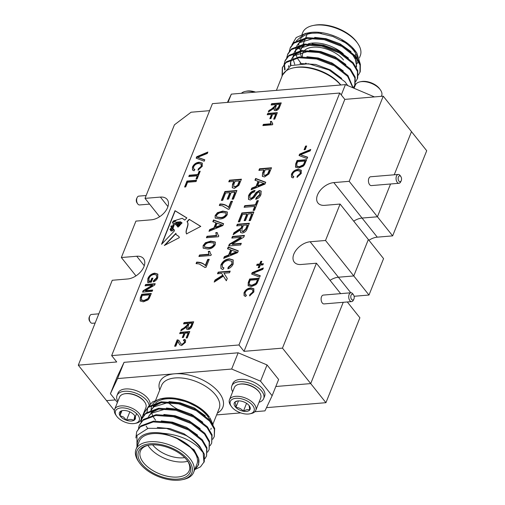 <?xml version="1.0" encoding="UTF-8"?>
<svg xmlns="http://www.w3.org/2000/svg" width="505" height="505" viewBox="0 0 505 505"><rect width="100%" height="100%" fill="white"/><g stroke="black" fill="none" stroke-linecap="round" stroke-linejoin="round"><path stroke-width="0.76" d="M381.382 96.329L381.666 95.628A14.184 7.569 -158.2 0 0 381.812 92.813A14.184 7.569 -158.2 0 0 380.486 90.01A14.184 7.569 -158.2 0 0 360.052 81.842A14.184 7.569 -158.2 0 0 355.331 85.093L354.068 88.236M380.486 90.01L379.728 88.93A12.764 6.811 -158.2 0 0 361.346 81.576L360.052 81.842M241.428 93.286A14.184 7.569 21.8 0 1 245.234 91.43A14.184 7.569 21.8 0 1 254.451 92.2M245.234 91.43L246.528 91.165A12.764 6.811 21.8 0 1 255.568 92.106M331.425 62.702A7.386 3.939 21.8 0 1 331.539 63.428A7.386 3.939 21.8 0 0 331.425 62.702M383.245 96.171L411.493 131.635L394.235 174.787L411.493 131.635L426.706 150.73L392.65 235.873L377.437 216.784L390.554 183.99L377.437 216.784L349.189 181.32L383.245 96.171L344.808 99.384L244.035 351.341L282.465 348.128L310.72 383.592L275.818 386.508L310.72 383.592L343.23 302.312L310.72 383.592L325.933 402.687L266.501 407.649M115.348 399.909L106.542 400.642L115.348 399.909M114.37 410.47L78.294 365.178L116.724 361.971L111.655 355.608L212.428 103.651L339.739 93.021L238.966 344.972L111.655 355.608M142.17 418.033L141.716 418.071M392.65 235.873L377.279 237.161L362.066 218.065L377.437 216.784L362.066 218.065A14.481 8.932 -38.5 0 0 353.721 221.165A14.481 8.932 -38.5 0 1 362.066 218.065L333.811 182.602A14.481 8.932 -38.5 0 0 319.962 190.745A14.481 8.932 -38.5 0 0 317.942 202.991A14.481 8.932 -38.5 0 0 324.721 205.339L340.092 204.058L368.347 239.515L353.778 275.945L338.401 277.226A14.481 8.932 -38.5 0 0 330.062 280.325A14.481 8.932 -38.5 0 1 338.401 277.226L310.152 241.762A14.481 8.932 -38.5 0 0 296.296 249.912A14.481 8.932 -38.5 0 0 294.282 262.152A14.481 8.932 -38.5 0 0 301.056 264.5L316.433 263.219L340.66 293.632M377.279 237.161A14.481 8.932 -38.5 0 0 368.934 240.26M340.092 204.058L325.523 240.481L368.991 295.04L383.56 258.611L368.347 239.515L353.778 275.945L338.401 277.226L350.798 292.786M368.991 295.04L354.106 296.277M325.933 402.687L359.895 317.771L347.307 301.971M340.831 84.985A32.503 17.347 -158.2 0 0 340.736 84.878A32.503 17.347 -158.2 0 0 298.379 67.077A32.503 17.347 -158.2 0 0 294.97 67.556L293.626 67.828A33.98 18.136 -158.2 0 0 282.301 75.624L276.405 90.37M340.698 84.998A33.98 18.136 -158.2 0 0 297.192 67.329A33.98 18.136 -158.2 0 0 293.626 67.828M313.018 25.521L314.363 25.25A29.549 15.769 21.8 0 1 355.968 40.993A29.549 15.769 21.8 0 1 356.921 42.275L357.71 43.398A31.026 16.558 -158.2 0 0 356.707 42.054A31.026 16.558 -158.2 0 0 313.018 25.521A31.026 16.558 -158.2 0 0 302.678 32.642L301.971 34.403M355.911 53.89A26.298 14.033 21.8 0 1 355.899 53.928L355.204 55.664M306.005 63.188A26.298 14.033 -158.2 0 0 306.371 63.548M305.847 63.516A23.344 12.455 21.8 0 1 305.575 63.182M282.592 74.967L290.741 65.587L308.492 63.756L329.077 69.999L344.915 81.715L347.749 85.579M296.385 40.842L303.644 34.517A32.503 17.347 21.8 0 1 307.324 33.128M360.166 63.668L356.89 53.17L355.791 51.706L346.114 43.114L332.902 36.493L318.529 33.046L305.538 33.437L296.214 37.54L291.953 44.686M305.538 33.437L308.89 32.756A32.503 17.347 21.8 0 1 354.655 50.077A32.503 17.347 21.8 0 1 355.709 51.478L356.89 53.17M300.551 50.651A31.026 16.558 21.8 0 1 299.13 46.984M298.821 45.16A31.026 16.558 21.8 0 1 298.821 43.297M299.433 40.76A31.026 16.558 21.8 0 1 299.812 39.933M300.336 39.055A31.026 16.558 21.8 0 1 321.477 33.456M341.765 40.495A31.026 16.558 21.8 0 1 353.456 50.172A31.026 16.558 21.8 0 1 357.559 58.662M353.203 87.87L347.951 75.554L334.657 65.057L316.824 58.195L299.168 56.939L286.367 61.774L282.333 67.588L282.036 76.287M282.503 67.19L282.358 75.485M352.888 87.737L347.629 76.356L334.335 65.865L316.502 58.997L298.846 57.747L286.045 62.582L282.333 67.588M358.348 75.106L360.261 71.659L360.355 64.261L355.684 56.219L342.39 45.728L324.557 38.86L306.901 37.604L294.099 42.439L290.388 47.451L289.302 51.226M359.939 72.468L360.033 65.063L355.362 57.021L342.068 46.529L324.235 39.668L306.579 38.412L293.777 43.247L290.066 48.259M355.772 81.551L357.685 78.105L357.78 70.706L353.109 62.664L339.815 52.166L321.982 45.305L304.326 44.049L291.524 48.884L287.812 53.896L286.726 57.671M287.661 54.3L286.998 57.311M357.363 78.913L357.458 71.508L352.787 63.466L339.493 52.974L321.66 46.107L304.004 44.857L291.202 49.692L287.49 54.698M353.273 87.902L355.11 84.55L355.204 77.151L350.527 69.109L337.233 58.612L319.4 51.75L301.75 50.494L288.948 55.329L285.237 60.341L284.151 64.116M285.079 60.745L284.422 63.756M284.391 64.211L285.085 69.551M354.788 85.351L354.882 77.953L350.205 69.911L336.911 59.42L319.078 52.552L301.428 51.302L288.626 56.137L284.915 61.143M284.1 64.564L284.675 70.056M357.174 63.441A31.026 16.558 21.8 0 1 357.041 63.8L358.184 60.947M359.409 57.879L360.286 55.683A31.026 16.558 -158.2 0 0 357.71 43.398M343.299 53.789A26.298 14.033 -158.2 0 0 308.41 43.777M304.351 45.57A26.298 14.033 -158.2 0 0 301.037 49.477A26.298 14.033 -158.2 0 0 300.677 50.633M300.488 52.375A26.298 14.033 -158.2 0 0 301.447 56.737M302.451 56.686A23.344 12.455 21.8 0 1 303.518 51.636M304.717 50.254A23.344 12.455 21.8 0 1 323.667 48.215A23.344 12.455 21.8 0 1 343.501 59.975M356.29 67.228L356.328 60.972L352.313 54.161L350.697 52.419M314.325 38.21L299.497 42.685L296.877 45.822M296.454 46.668L295.595 50.008M295.564 50.462L295.577 51.813M295.64 52.495L295.867 53.865M295.993 54.382L297.009 57.261M297.811 58.851L301.062 63.453M311.743 44.655L296.921 49.13L294.295 52.267M293.872 53.113L293.02 56.446M292.988 56.907L293.001 58.258M293.058 58.94L294.712 64.293M309.167 51.1L294.346 55.575L291.72 58.713M290.735 62.544L291.303 59.552L290.444 62.891M290.413 63.352L290.52 65.682M288.898 65.543L288.412 66.78M356.599 66.458L355.034 56.642M351.019 51.617L339.878 43.733L325.946 38.658L314.647 37.402M307.128 38.348L299.818 41.877L296.776 45.86M348.444 58.062L337.296 50.178L323.364 45.103L312.065 43.847M304.547 44.793L297.243 48.322L294.194 52.305M345.862 64.507L334.72 56.623L320.789 51.548L309.489 50.292M301.971 51.239L294.668 54.767L291.619 58.75M290.722 63.005L290.943 65.499M343.286 70.953L332.145 63.068L318.213 57.993L306.914 56.737M288.74 65.947L288.507 66.723M341.696 78.42L330.371 69.936L315.631 64.438L299.919 63.516M227.427 102.395L231.328 94.132L228.039 102.345M341.285 94.959L345.426 84.606L374.439 96.91M231.328 94.132L345.426 84.606M188.378 459.992A29.549 15.769 -158.2 0 0 150.724 443.756A29.549 15.769 -158.2 0 0 139.38 462.725A29.549 15.769 -158.2 0 0 140.339 464.007A29.549 15.769 -158.2 0 0 181.945 479.75A29.549 15.769 -158.2 0 0 188.378 459.992M139.38 462.725L138.597 461.602A31.026 16.558 21.8 0 1 136.022 449.317A31.026 16.558 21.8 0 1 159.952 442.311A31.026 16.558 21.8 0 1 190.044 458.736A31.026 16.558 21.8 0 1 193.63 472.358A31.026 16.558 21.8 0 1 183.29 479.479L181.945 479.75M186.938 460.112A27.775 14.822 21.8 0 1 187.841 461.317A27.775 14.822 21.8 0 1 177.179 479.15A27.775 14.822 21.8 0 1 141.779 463.887A27.775 14.822 21.8 0 1 147.826 445.315A27.775 14.822 21.8 0 1 186.938 460.112M148.52 445.183A26.298 14.033 -158.2 0 0 140.409 451.072A26.298 14.033 -158.2 0 0 143.445 462.624A26.298 14.033 -158.2 0 0 168.954 476.55A26.298 14.033 -158.2 0 0 189.242 470.603A26.298 14.033 -158.2 0 0 187.424 460.749M187.753 461.261A26.298 14.033 21.8 0 1 149.48 447.544A26.298 14.033 21.8 0 1 147.927 445.334M152.636 444.81A23.344 12.455 -158.2 0 0 152.807 445.025A23.344 12.455 -158.2 0 0 184.704 457.631M155.565 420.122A32.503 17.347 21.8 0 1 153.129 416.486M152.529 415.28A32.503 17.347 21.8 0 1 151.664 412.989M151.538 412.541A32.503 17.347 21.8 0 1 151.203 410.698M151.147 409.972A32.503 17.347 21.8 0 1 152.27 404.871M152.838 403.956A32.503 17.347 21.8 0 1 161.556 398.641M160.356 398.855L162.648 398.394A32.503 17.347 21.8 0 1 208.413 415.71A32.503 17.347 21.8 0 1 209.468 417.117L199.595 408.191L186.818 401.803L172.931 398.483L160.356 398.855L152.643 401.86L148.079 406.935M147.725 407.769L147.012 412.2M213.085 424.755L210.023 417.919M210.2 420.621A31.026 16.558 -158.2 0 0 207.214 415.811A31.026 16.558 -158.2 0 0 180.796 400.168A31.026 16.558 -158.2 0 0 155.622 402.933M154.656 403.943A31.026 16.558 -158.2 0 0 153.185 406.399M136.969 447.55L136.975 435.417L148.116 428.316L166.524 428.417L186.105 435.518A36.934 19.708 21.8 0 1 199.488 446.729A36.934 19.708 21.8 0 1 203.143 452.676L198.616 447.392C189.388 439.211 177.539 434.521 163.064 433.322A32.503 17.347 -158.2 0 0 137.347 445.997M194.955 469.038A32.503 17.347 -158.2 0 0 198.629 458.527L198.604 464.726L194.785 469.48M193.63 472.358L196.874 464.24A31.026 16.558 -158.2 0 0 193.295 450.611A31.026 16.558 -158.2 0 0 163.197 434.186A31.026 16.558 -158.2 0 0 139.266 441.2L136.022 449.317M147.624 428.436L146.185 426.138M143.641 415.413L144.405 412.446L148.116 407.434L160.918 402.599L178.568 403.855L196.407 410.716L209.695 421.214L214.373 429.25L214.278 436.655L212.687 439.293M144.405 412.446L148.438 406.626L161.24 401.791L178.89 403.047L196.729 409.915L210.017 420.406L214.694 428.448L214.278 436.655M186.105 435.518C191.938 438.788 196.477 442.342 199.709 446.186L204.38 454.229L204.285 461.627L200.485 466.854L194.734 469.599M135.895 437.98L136.672 431.775L140.384 426.769L153.185 421.934L170.835 423.184L188.674 430.052L201.962 440.543L206.64 448.585L206.545 455.99L204.954 458.628M136.672 431.775L140.706 425.961L153.507 421.126L171.157 422.382L188.996 429.244L202.284 439.741L206.962 447.784L206.545 455.99M138.484 428.303L139.247 425.33L142.959 420.324L155.761 415.489L173.417 416.739L191.25 423.607L204.544 434.098L209.215 442.14L209.12 449.545L207.53 452.183M139.247 425.33L143.281 419.516L156.083 414.681L173.739 415.937L191.572 422.799L204.866 433.296L209.537 441.338L209.12 449.545M141.065 421.858L141.823 418.891L145.535 413.879L158.336 409.044L175.993 410.3L193.825 417.162L207.119 427.653L211.791 435.695L211.696 443.1L210.105 445.738M141.823 418.891L145.863 413.071L158.658 408.236L176.314 409.492L194.147 416.36L207.441 426.851L212.113 434.893L211.696 443.1M203.143 452.676L203.963 462.428M254.88 411.714L264.98 410.868L272.132 395.724L260.542 381.174L231.656 369.041L117.558 378.567L110.412 393.711L117.4 402.485M142.233 416.764L142.675 416.947M110.412 393.711L116.907 377.475L124.053 362.331L117.558 378.567M231.656 369.041L238.152 352.799L124.053 362.331M238.152 352.799L267.038 364.932L260.542 381.174M272.132 395.724L278.627 379.482L267.038 364.932M163.064 433.322L175.544 437.557C183.403 440.979 189.476 445.315 193.762 450.574L198.629 458.527M210.793 429.439A31.026 16.558 -158.2 0 0 211.185 428.208M216.607 414.908L240.74 412.894M175.544 437.557L194.084 449.766L198.465 458.073M157.295 427.413L169.97 428.625L183.902 433.7L195.044 441.585M161.246 420.924L172.546 422.18L186.478 427.255L197.619 435.14M163.822 414.479L175.121 415.735L189.053 420.81L200.201 428.695M148.533 416.492L151.582 412.509L158.886 408.981M166.404 408.034L177.703 409.29L191.635 414.365L202.776 422.249M151.109 410.047L154.158 406.064L161.461 402.535M168.979 401.589L180.279 402.845L194.21 407.92L205.352 415.804M148.066 417.648L148.211 417.3M148.634 416.455L151.26 413.317L166.082 408.842M150.963 410.395L150.787 410.855M151.21 410.009L153.836 406.872L168.657 402.397M117.861 401.33A17.138 9.147 21.8 0 1 117.021 395.466L117.949 393.149A17.138 9.147 21.8 0 1 143.515 394.399A17.138 9.147 21.8 0 1 150.13 403.949M117.021 395.466A17.138 9.147 21.8 0 1 142.587 396.715A17.138 9.147 21.8 0 1 149.108 405.199M144.695 411.708A17.138 9.147 21.8 0 1 144.196 411.865M144.701 402.043L144.323 401.5A13.471 7.19 -158.2 0 0 124.912 393.736L124.268 393.868A14.184 7.569 21.8 0 1 140.699 398.155A14.184 7.569 21.8 0 1 144.701 402.043A14.184 7.569 21.8 0 1 145.882 407.655L140.977 419.908A14.184 7.569 21.8 0 1 136.255 423.158L134.961 423.424A12.764 6.811 21.8 0 1 120.177 419.56A12.764 6.811 21.8 0 1 116.573 416.07A12.764 6.811 21.8 0 1 119.521 408.141A12.764 6.811 21.8 0 1 134.551 411.941A12.764 6.811 21.8 0 1 134.961 423.424M116.573 416.07L115.822 414.99A14.184 7.569 21.8 0 1 114.641 409.372L119.54 397.126A14.184 7.569 21.8 0 1 121.869 394.695A14.184 7.569 21.8 0 1 124.268 393.868M114.641 409.372A14.184 7.569 21.8 0 1 135.801 410.407A14.184 7.569 21.8 0 1 140.977 419.908M120.846 411.127L119.944 415.647L123.567 417.061L126.465 420.274A8.528 4.551 21.8 0 1 122.563 418.298A8.528 4.551 21.8 0 1 119.944 415.647A8.528 4.551 21.8 0 1 120.846 411.127A8.528 4.551 21.8 0 1 122.292 410.628A8.528 4.551 21.8 0 1 128.264 411.234A8.528 4.551 21.8 0 1 134.576 415.546A8.528 4.551 21.8 0 1 134.785 415.861A8.528 4.551 21.8 0 1 133.888 420.381A8.528 4.551 21.8 0 1 126.465 420.274C129.387 419.137 131.856 419.175 133.888 420.381L134.785 415.861M133.888 420.381L136.59 413.62M121.894 410.773L119.944 415.647M129.829 411.859L126.465 420.274M259.014 402.277A17.138 9.147 -158.2 0 0 263.661 398.609L264.588 396.286A17.138 9.147 -158.2 0 0 264.765 392.89A17.138 9.147 -158.2 0 0 249.173 380.429A17.138 9.147 -158.2 0 0 232.767 383.56L231.839 385.877A17.138 9.147 -158.2 0 0 231.662 389.279A17.138 9.147 -158.2 0 0 232.679 391.741M263.661 398.609A17.138 9.147 -158.2 0 0 263.837 395.207A17.138 9.147 -158.2 0 0 248.245 382.752A17.138 9.147 -158.2 0 0 231.839 385.877M239.086 384.28L239.73 384.147A13.471 7.19 21.8 0 1 245.847 384.236A13.471 7.19 21.8 0 1 259.141 391.912L259.519 392.454A14.184 7.569 -158.2 0 0 245.518 384.368A14.184 7.569 -158.2 0 0 239.086 384.28A14.184 7.569 -158.2 0 0 234.358 387.537L229.459 399.783A14.184 7.569 -158.2 0 0 229.314 402.599A14.184 7.569 -158.2 0 0 230.64 405.401L231.391 406.481A12.764 6.811 -158.2 0 0 249.779 413.835A12.764 6.811 -158.2 0 0 254.166 408.375A12.764 6.811 -158.2 0 0 240.38 398.578A12.764 6.811 -158.2 0 0 230.198 403.956A12.764 6.811 -158.2 0 0 231.391 406.481M249.779 413.835L251.073 413.57A14.184 7.569 -158.2 0 0 255.795 410.319L260.7 398.066A14.184 7.569 -158.2 0 0 260.845 395.257A14.184 7.569 -158.2 0 0 259.519 392.454M255.795 410.319A14.184 7.569 -158.2 0 0 255.94 407.503A14.184 7.569 -158.2 0 0 243.038 397.195A14.184 7.569 -158.2 0 0 229.459 399.783M249.129 405.597L249.722 409.978A8.528 4.551 -158.2 0 0 250.19 407.642A8.528 4.551 -158.2 0 0 249.394 405.957A8.528 4.551 -158.2 0 0 248.517 404.909A8.528 4.551 -158.2 0 0 240.973 401.09A8.528 4.551 -158.2 0 0 237.11 401.039A8.528 4.551 -158.2 0 0 234.648 402.352L236.826 401.235M238.467 400.888L235.854 407.421A8.528 4.551 -158.2 0 0 243.391 411.234A8.528 4.551 -158.2 0 0 249.722 409.978C248.094 409.227 245.986 409.643 243.391 411.234L246.554 403.325M235.854 407.421C235.923 404.574 235.519 402.889 234.648 402.352A8.528 4.551 -158.2 0 0 235.854 407.421C238.852 407.535 241.365 408.804 243.391 411.234M351.057 295.273A2.954 1.711 -94.8 0 1 353.538 294.914A2.954 1.711 -94.8 0 1 353.954 298.909A2.954 1.711 -94.8 0 1 353.885 299.067A2.954 1.711 -94.8 0 1 351.524 299.345A2.954 1.711 -94.8 0 1 351.057 295.273M353.538 294.914L352.856 293.923A4.431 2.563 85.2 0 0 350.937 292.774A4.431 2.563 85.2 0 0 349.132 294.466A4.431 2.563 85.2 0 0 349.132 299.219A4.431 2.563 85.2 0 0 351.676 301.605A4.431 2.563 85.2 0 0 353.374 300.153L353.885 299.067M350.937 292.774L323.314 295.084A4.431 2.563 85.2 0 0 321.508 296.77A4.431 2.563 85.2 0 0 321.508 301.529A4.431 2.563 85.2 0 0 324.052 303.915L351.676 301.605M398.382 176.952A2.954 1.711 -94.8 0 1 400.863 176.592A2.954 1.711 -94.8 0 1 401.279 180.588A2.954 1.711 -94.8 0 1 401.21 180.746A2.954 1.711 -94.8 0 1 398.855 181.024A2.954 1.711 -94.8 0 1 398.382 176.952M400.863 176.592L400.181 175.601A4.431 2.563 85.2 0 0 398.262 174.452A4.431 2.563 85.2 0 0 396.457 176.144A4.431 2.563 85.2 0 0 396.463 180.897A4.431 2.563 85.2 0 0 399 183.283A4.431 2.563 85.2 0 0 400.699 181.832L401.21 180.746M398.262 174.452L370.638 176.763A4.431 2.563 85.2 0 0 368.833 178.448A4.431 2.563 85.2 0 0 368.839 183.208A4.431 2.563 85.2 0 0 371.377 185.594L399 183.283M146.16 195.504L138.837 196.117A4.431 2.563 85.2 0 0 137.139 197.569A4.431 2.563 85.2 0 0 137.032 197.809A4.431 2.563 85.2 0 0 137.657 203.799L136.975 202.814A2.954 1.711 -94.8 0 1 136.558 198.818A2.954 1.711 -94.8 0 1 136.628 198.661A2.954 1.711 -94.8 0 1 136.71 198.503M137.657 203.799A4.431 2.563 85.2 0 0 139.576 204.948L149.587 204.115M98.835 313.826L91.512 314.438A4.431 2.563 85.2 0 0 89.814 315.89A4.431 2.563 85.2 0 0 89.707 316.13A4.431 2.563 85.2 0 0 90.332 322.121L89.65 321.136A2.954 1.711 -94.8 0 1 89.234 317.14A2.954 1.711 -94.8 0 1 89.303 316.982A2.954 1.711 -94.8 0 1 89.379 316.824M90.332 322.121A4.431 2.563 85.2 0 0 92.251 323.276L95.155 323.03M179.944 225.135L179.54 224.63L179.944 225.135L179.66 225.432L177.665 225.514L179.269 225.842L178.012 227.149L176.075 224.7L172.963 224.624L173.972 225.451L172.937 228.626L174.156 229.725L174.465 230.842L161.562 244.3L175.008 210.68L186.875 217.914L184.767 220.104L182.248 218.299L176.068 220.174L175.595 221.285L172.508 222.282L172.464 222.97M172.508 222.282C172.88 223.854 174.244 223.81 176.586 222.149L180.569 221.821L182.084 222.907L181.32 223.702L180.178 222.339L176.498 222.768L175.784 223.923L179.54 223.21L180.859 224.182L180.424 224.637L179.603 223.784L178 224.062C176.775 224.656 176.605 224.99 177.482 225.072L177.078 224.99M179.54 224.63L177.103 225.091M179.66 225.432L177.684 226.051M196.003 179.041L197.291 175.828L188.788 176.535L189.312 175.229L197.809 174.515L199.096 171.302L200.207 171.214L197.114 178.947L196.003 179.041M196.704 156.739L207.864 152.055L207.296 153.482L197.594 157.345L204.771 159.788L204.203 161.221L196.148 158.141L196.704 156.739L196.994 157.105L207.631 152.636M303.259 166.195L298.72 168.045L295.513 167.161L295.665 163.961L297.054 160.476L306.661 159.675L304.509 164.725L303.259 166.195M304.073 149.77L305.55 146.084L306.661 145.989L305.184 149.682L304.073 149.77M269.815 118.675L271.526 114.395L267.214 114.755L267.738 113.442L277.346 112.64L274.777 119.066L273.672 119.161L275.717 114.042L272.637 114.3L270.926 118.58L269.815 118.675M147.902 299.983L143.369 301.826L140.163 300.942L140.308 297.742L141.703 294.264L151.311 293.462L149.158 298.512L147.902 299.983M152.908 278.148L151.292 282.194L147.738 282.491L147.858 278.564C149.209 275.477 151.5 273.672 154.738 273.161L157.787 274.089L157.756 277.636C156.998 279.675 155.521 281.089 153.324 281.872L153.495 280.698L156.657 277.712L156.702 275.181L154.265 274.467C151.828 274.733 150.08 276.027 149.013 278.369L148.887 281.127L150.705 280.976L151.803 278.236L152.908 278.148M210.926 255.48L198.913 256.483L199.507 255L208.868 254.217L208.287 251.389L209.708 251.269L210.617 253.933L211.305 254.526L210.926 255.48M218.419 236.744L206.406 237.748L207.006 236.258L216.361 235.475L215.78 232.653L217.2 232.534L218.109 235.191L218.804 235.784L218.419 236.744M217.402 212.681L222.8 211.077L227.288 211.961L227.313 214.511C225.482 217.516 222.932 219 219.65 218.962L215.162 218.072L215.149 215.528L217.402 212.681L217.693 213.047L223.09 211.437L222.8 211.077M221.341 200.416L224.908 191.496L236.921 190.492L233.468 199.115L232.085 199.235L234.875 192.241L231.183 192.55L228.563 199.096L227.181 199.21L229.794 192.664L225.64 193.011L222.724 200.302L221.341 200.416M229.535 272.757L223.961 273.224L227.256 278.463L226.322 280.793L223.393 276.134L214.196 282.093L215.01 280.041L222.774 275.149L221.682 273.413L217.522 273.76L218.179 272.126L230.192 271.122L229.535 272.757M224.365 256.66L228.607 254.981L230.665 249.842L227.521 248.776L228.216 247.033L238.316 250.802L237.59 252.626L223.671 258.402L224.365 256.66L224.656 257.02L228.898 255.341L228.607 254.981M241.346 227.237L242.065 225.426L236.681 225.874L237.331 224.239L249.344 223.235L247.216 228.544C246.472 230.974 244.83 232.47 242.299 233.026L240.531 232.433L240.399 229.964L233.159 234.673L233.929 232.755L240.942 228.115L241.346 227.237L241.63 227.597L242.356 225.785L242.065 225.426M253.131 210.415L254.741 206.4L244.117 207.284L244.767 205.649L255.391 204.759L257.001 200.744L258.383 200.63L254.52 210.295L253.131 210.415M251.787 188.1L256.029 186.421L258.087 181.282L254.943 180.216L255.637 178.473L265.737 182.242L265.011 184.066L251.092 189.842L251.787 188.1L252.077 188.46L256.319 186.781L256.029 186.421M177.987 339.897L179.092 340.66L180.796 343.747L182.084 344.366L184.394 342.371L184.413 340.869L183.441 340.572L184.041 339.373L185.531 339.922L185.493 342.302L181.623 345.553L179.654 344.713L177.804 341.279L175.854 346.152L174.623 346.253L177.192 339.833L179.243 340.862M178.246 341.809L177.804 341.279M187.298 324.98L187.879 323.528L183.567 323.888L184.091 322.581L193.699 321.78L192.001 326.028C191.401 327.972 190.088 329.165 188.062 329.607L186.648 329.134L186.547 327.164L180.752 330.926L181.364 329.393L183.896 327.972L187.298 324.98L187.589 325.34L188.169 323.894L187.879 323.528M255.852 284.719L251.32 286.569L248.113 285.678L248.258 282.478L249.647 279L259.261 278.198L257.102 283.248L255.852 284.719M258.169 267.827L259.216 265.207L256.628 265.422L257.102 264.235L259.69 264.014L260.738 261.401L261.849 261.306L260.801 263.926L263.389 263.711L262.909 264.898L260.321 265.112L259.28 267.732L258.169 267.827M252.191 272.649L263.351 267.966L262.777 269.392L253.081 273.249L260.258 275.698L259.684 277.131L251.629 274.051L252.191 272.649L252.481 273.009L263.118 268.546M249.823 294.623L252.797 291.972L252.778 289.82L250.297 289.182C248.024 289.296 246.314 290.425 245.177 292.565L245.228 294.548L246.472 295.135L245.632 296.473L244.073 295.652L244.016 292.78C245.398 289.832 247.665 288.197 250.815 287.875L253.826 288.746L253.882 291.934L249.59 295.911L249.823 294.623L250.114 294.989L253.087 292.332L252.797 291.972M182.267 337.567L183.978 333.281L179.666 333.641L180.19 332.334L189.798 331.533L187.229 337.959L186.118 338.047L188.163 332.934L185.089 333.193L183.372 337.473L182.267 337.567M259.519 168.765L271.532 167.761L268.944 173.96L264.506 176.971L262.322 176.264L262.606 172.95L263.793 169.989L258.869 170.4L259.519 168.765L259.81 169.131L271.368 168.165M257.626 192.651L254.047 197.701L250.322 200.012L248.473 199.342L248.523 195.889C249.64 192.916 251.755 191.098 254.873 190.429L254.223 192.064C252.153 192.531 250.726 193.75 249.937 195.7L249.842 197.992L250.89 198.383L253.043 196.925L256.117 192.456L259.412 190.48L261.135 191.092L261.003 194.45C260.081 196.988 258.301 198.591 255.65 199.279L256.306 197.638L259.595 194.633L259.747 192.424L258.869 192.108L257.626 192.651M238.284 221.859L241.857 212.933L253.864 211.93L250.417 220.559L249.028 220.672L251.825 213.684L248.132 213.994L245.512 220.534L244.123 220.653L246.743 214.107L242.583 214.455L239.673 221.745L238.284 221.859M240.658 244.95L228.651 245.954L229.346 244.212L240.986 237.299L231.801 238.07L232.458 236.435L244.464 235.431L243.77 237.173L232.13 244.079L241.314 243.315L240.658 244.95M228.153 267.265L231.871 263.951L231.845 261.255L228.74 260.46C225.899 260.605 223.766 262.013 222.345 264.689L222.402 267.17L223.968 267.902L222.913 269.575L220.963 268.553L220.893 264.961C222.623 261.274 225.451 259.229 229.39 258.825L233.159 259.923L233.228 263.907C232.25 266.268 230.463 267.921 227.862 268.875L228.153 267.265L228.443 267.631L232.161 264.311L231.871 263.951M229.428 180.19L241.441 179.187L238.852 185.386L234.415 188.397L232.231 187.69L232.515 184.375L233.701 181.415L228.771 181.825L229.428 180.19L229.718 180.556L241.276 179.591M228.083 209.196L222.351 205.769L219.315 205.472L219.909 203.988C223.702 203.957 226.587 205.055 228.563 207.29L230.943 201.337L232.483 201.211L229.327 209.095L227.932 209.001L228.216 209.36M209.682 229.567L213.924 227.888L215.976 222.749L212.832 221.682L213.527 219.94L223.633 223.709L222.901 225.533L208.982 231.309L209.682 229.567L209.973 229.933L214.215 228.247L213.924 227.888M205.39 242.722L210.787 241.119L215.275 242.002L215.294 244.553C213.47 247.564 210.913 249.041 207.631 249.003L203.149 248.113L203.13 245.569L205.39 242.722L205.68 243.088L211.077 241.485L210.787 241.119M204.822 267.347L199.096 263.919L196.06 263.623L196.653 262.133C200.441 262.101 203.326 263.206 205.301 265.441L207.681 259.488L209.221 259.362L206.072 267.246L204.67 267.151L204.961 267.511M152.163 291.322L142.555 292.124L143.117 290.728L152.428 285.205L145.08 285.817L145.604 284.504L155.212 283.703L154.656 285.098L145.345 290.621L152.687 290.009L152.163 291.322M274.853 106.088L275.427 104.636L271.116 104.996L271.639 103.689L281.253 102.887L279.549 107.136C278.949 109.08 277.636 110.273 275.616 110.715L274.202 110.241L274.095 108.272L268.3 112.034L268.919 110.5L271.444 109.08L274.853 106.088L275.143 106.448L275.717 105.002L275.427 104.636M272.492 124.779L262.884 125.581L263.364 124.388L270.85 123.763L270.383 121.503L271.52 121.408L272.801 124.009L272.492 124.779M299.598 154.126L310.758 149.442L310.184 150.875L300.488 154.732L307.665 157.181L307.091 158.608L299.036 155.527L299.598 154.126L299.888 154.492L310.524 150.029M297.23 176.106L300.204 173.449L300.185 171.296L297.697 170.658C295.425 170.772 293.721 171.902 292.584 174.042L292.629 176.024L293.878 176.617L293.039 177.949L291.48 177.135L291.423 174.263C292.805 171.315 295.072 169.674 298.215 169.352L301.232 170.229L301.289 173.417L296.997 177.388L297.23 176.106L297.521 176.466L300.494 173.815L300.204 173.449M198.244 168.96L201.217 166.303L201.198 164.15L198.711 163.519C196.439 163.633 194.734 164.756 193.598 166.896L193.642 168.878L194.892 169.472L194.053 170.804L192.487 169.989L192.437 167.117C193.819 164.169 196.085 162.534 199.229 162.206L202.246 163.083L202.303 166.271L198.011 170.248L198.244 168.96L198.534 169.327L201.508 166.669L201.217 166.303M184.603 187.008L186.983 181.055L196.59 180.253L196.066 181.56L187.563 182.273L185.707 186.913L184.603 187.008M179.363 237.621L178.89 236.466L175.967 234.471L175.936 233.272L164.333 245.493L179.363 237.621M200.706 226.436L189.179 219.315L200.788 226.391L186.566 233.84C184.47 230.545 189.899 224.441 186.995 221.708L187.507 222.213M189.179 219.315L186.995 221.708M344.808 99.384L339.739 93.021M244.035 351.341L238.966 344.972M209.619 110.671L191.079 112.224L174.427 124.823L145.011 198.37L159.63 216.721M282.465 348.128L316.433 263.219M145.011 198.37L160.388 197.089A14.481 8.932 141.5 0 1 167.161 199.431A14.481 8.932 141.5 0 1 165.148 211.677A14.481 8.932 141.5 0 1 151.292 219.82L135.921 221.108L121.352 257.531L136.722 256.25A14.481 8.932 141.5 0 1 143.502 258.592A14.481 8.932 141.5 0 1 141.482 270.838A14.481 8.932 141.5 0 1 127.626 278.981L112.255 280.269L78.294 365.178M121.352 257.531L135.971 275.882M349.189 181.32L333.811 182.602M325.523 240.481L310.152 241.762M258.617 267.789L259.507 265.567L259.216 265.207M257.077 265.384L257.102 264.235M257.392 264.595L259.98 264.38L259.69 264.014M259.98 264.38L261.028 261.76L260.738 261.401M261.028 261.76L261.685 261.71M263.225 264.109L261.091 264.285L260.801 263.926M260.163 275.932L253.081 273.249M252.008 274.196L252.481 273.009M248.277 285.868L248.258 282.478M248.548 282.844L249.937 279.366L249.647 279M249.937 279.366L259.097 278.602M256.256 283.64L257.916 279.966L257.626 279.6L250.234 280.218L249.413 282.263L249.154 284.561L249.502 284.997L252.153 285.622L256.256 283.64L255.966 283.273L257.626 279.6M257.108 281.979L256.818 281.613M252.153 285.622L251.862 285.256L255.966 283.273M249.154 284.561L251.862 285.256M253.087 292.332L252.898 290.003M245.386 294.705L246.307 295.4M244.231 295.823L244.016 292.78M244.306 293.146C245.689 290.198 247.955 288.563 251.105 288.235L250.815 287.875M251.105 288.235L253.958 288.936M249.975 295.772L250.114 294.989M184.016 323.85L184.091 322.581M184.382 322.941L193.541 322.177M186.818 329.31L186.547 327.164M181.314 330.611L181.364 329.393M181.655 329.759L187.267 326.041L186.976 325.681M187.267 326.041L187.589 325.34M187.885 328.168L188.851 328.667L191.161 326.533L192.361 323.541L192.07 323.181L188.99 323.434L187.702 328.01L188.561 328.3L190.871 326.167L192.07 323.181M188.851 328.667L188.561 328.3M182.715 337.529L184.268 333.647L183.978 333.281M180.115 333.609L180.19 332.334M180.481 332.7L189.64 331.937M186.572 338.015L188.453 333.3L188.163 332.934M180.796 343.747L182.084 344.366M182.374 344.732L184.678 342.737L184.394 342.371M184.678 342.737L184.533 341.083M183.908 340.591L184.331 339.739L184.041 339.373M184.331 339.739L185.663 340.117M179.793 344.871L178.776 343.147M179.067 343.514L178.095 341.639M175.071 346.215L177.482 340.193L177.192 339.833M177.482 340.193L178.278 340.256M262.486 176.441L262.606 172.95M262.897 173.316L264.083 170.355L263.793 169.989M259.317 170.362L259.81 169.131M263.982 175.128L265.403 175.708L267.94 174.219L269.784 169.876L269.493 169.516L265.182 169.876L263.995 172.83L263.812 174.964L265.119 175.342L267.65 173.859L269.493 169.516M267.94 174.219L267.65 173.859M265.403 175.708L265.119 175.342M256.319 186.781L258.377 181.642L258.087 181.282M255.322 180.348L255.928 178.839L255.637 178.473M255.928 178.839L265.649 182.469M251.61 189.627L252.077 188.46M257.619 185.789L257.91 186.156L264.279 183.637L259.267 181.68L257.619 185.789L263.989 183.271M248.63 199.513L248.523 195.889M248.814 196.249C249.931 193.282 252.045 191.464 255.164 190.795M250.013 198.156L250.89 198.383M251.181 198.743L253.333 197.291L253.043 196.925M253.333 197.291L256.401 192.822L256.117 192.456M256.401 192.822L259.703 190.846L259.412 190.48M259.703 190.846L261.262 191.281M256.117 199.197L256.597 198.004L256.306 197.638M256.597 198.004L259.886 194.993L259.595 194.633M259.886 194.993L259.879 192.632M253.586 210.377L255.031 206.76L254.741 206.4M244.565 207.246L245.058 206.015L244.767 205.649M245.058 206.015L255.681 205.125L255.391 204.759M255.681 205.125L257.291 201.11L257.001 200.744M257.291 201.11L258.225 201.028M238.732 221.821L242.141 213.299L241.857 212.933M242.141 213.299L253.706 212.334M249.476 220.634L252.115 214.051L251.825 213.684M244.578 220.616L247.033 214.473L246.743 214.107M237.129 225.836L237.621 224.599L237.331 224.239M237.621 224.599L249.186 223.639M240.696 232.609L240.399 229.964M233.72 234.358L234.213 233.121L233.929 232.755M234.213 233.121L237.375 231.347L241.232 228.475L240.942 228.115M241.232 228.475L241.63 227.597M242.021 231.189L243.208 231.757L246.099 229.087L247.595 225.35L247.305 224.984L243.454 225.306L242.11 228.67L241.851 231.025L242.918 231.391L245.809 228.727L247.305 224.984M243.208 231.757L242.918 231.391M229.1 245.916L229.636 244.571L229.346 244.212M229.636 244.571L241.276 237.666L240.986 237.299M232.25 238.032L232.748 236.794L232.458 236.435M232.748 236.794L244.306 235.829M241.15 243.713L232.42 244.445L232.13 244.079M228.898 255.341L230.955 250.202L230.665 249.842M227.9 248.908L228.506 247.399L228.216 247.033M228.506 247.399L238.227 251.029M224.188 258.188L224.656 257.02M230.198 254.35L230.488 254.716L236.858 252.197L231.845 250.24L230.198 254.35L236.567 251.831M232.161 264.311L231.972 261.445M222.56 267.334L223.797 268.174M221.114 268.723L220.893 264.961M221.184 265.327C222.913 261.64 225.741 259.595 229.68 259.191L229.39 258.825M229.68 259.191L233.291 260.107M228.241 268.736L228.443 267.631M226.347 280.73L223.393 276.134M214.783 281.708L215.3 280.408L215.01 280.041M215.3 280.408L223.065 275.515L222.774 275.149M223.065 275.515L221.682 273.413M217.977 273.723L218.469 272.492L218.179 272.126M218.469 272.492L230.027 271.526M232.395 187.866L232.515 184.375M232.805 184.742L233.992 181.781L233.701 181.415M229.226 181.787L229.718 180.556M233.891 186.553L235.311 187.134L237.849 185.644L239.686 181.301L239.402 180.941L235.09 181.301L233.903 184.256L233.72 186.389L235.021 186.768L237.558 185.284L239.402 180.941M237.849 185.644L237.558 185.284M235.311 187.134L235.021 186.768M221.79 200.378L225.198 191.856L224.908 191.496M225.198 191.856L236.757 190.89M232.534 199.197L235.166 192.607L234.875 192.241M227.629 199.172L230.084 193.03L229.794 192.664M219.751 205.472L220.199 204.348L219.909 203.988M220.199 204.348C223.993 204.317 226.878 205.421 228.853 207.65L228.563 207.29M228.853 207.65L231.233 201.703L230.943 201.337M231.233 201.703L232.319 201.615M223.09 211.437L227.42 212.157M215.326 218.242L215.149 215.528M215.439 215.887L217.693 213.047M216.796 217.131L220.54 217.832C222.85 217.983 224.744 217.03 226.221 214.972L225.924 213.154M226.221 214.972L226.076 213.344M225.785 212.984L222.213 212.561C219.909 212.409 218.015 213.356 216.531 215.408L216.639 216.973L220.249 217.472C222.56 217.623 224.454 216.67 225.931 214.606M220.54 217.832L220.249 217.472M214.215 228.247L216.266 223.115L215.976 222.749M213.217 221.815L213.817 220.306L213.527 219.94M213.817 220.306L223.545 223.936M209.506 231.094L209.973 229.933M215.515 227.263L215.805 227.622L222.168 225.104L217.163 223.147L215.515 227.263L221.878 224.738M206.861 237.71L207.29 236.624L207.006 236.258M207.29 236.624L216.651 235.841L216.361 235.475M216.651 235.841L215.78 232.653M216.071 233.013L217.238 232.919M218.261 235.368L218.747 235.917M211.077 241.485L215.408 242.198M203.307 248.283L203.13 245.569M203.42 245.929L205.68 243.088M204.777 247.172L208.521 247.879C210.831 248.024 212.731 247.071 214.208 245.013L213.912 243.195M214.208 245.013L214.063 243.385M213.773 243.025L210.194 242.602C207.896 242.45 206.002 243.397 204.519 245.449L204.626 247.014L208.23 247.513C210.541 247.665 212.441 246.711 213.918 244.647M208.521 247.879L208.23 247.513M199.361 256.445L199.797 255.36L199.507 255M199.797 255.36L209.158 254.577L208.868 254.217M209.158 254.577L208.287 251.389M208.578 251.755L209.745 251.654M210.768 254.103L211.254 254.659M196.495 263.623L196.944 262.499L196.653 262.133M196.944 262.499C200.731 262.467 203.616 263.566 205.592 265.8L205.301 265.441M205.592 265.8L207.972 259.854L207.681 259.488M207.972 259.854L209.064 259.766M148.028 282.85L147.858 278.564M148.148 278.93C149.499 275.837 151.79 274.038 155.029 273.527L154.738 273.161M155.029 273.527L157.926 274.291M153.684 281.752L153.495 280.698M153.785 281.064L156.948 278.072L156.657 277.712M156.948 278.072L156.702 275.181M150.705 280.976L150.995 281.342L149.177 281.493L148.887 281.127M150.995 281.342L152.093 278.602L151.803 278.236M152.093 278.602L152.75 278.545M143.01 292.086L143.117 290.728M143.401 291.095L152.718 285.565L152.428 285.205M145.528 285.779L145.604 284.504M145.894 284.87L155.048 284.107M152.529 290.413L145.629 290.987L145.345 290.621M140.327 301.132L140.308 297.742M140.598 298.108L141.993 294.63L141.703 294.264M141.993 294.63L151.147 293.859M148.306 298.903L149.966 295.223L149.676 294.863L142.284 295.482L141.469 297.527L141.495 300.185L144.203 300.879L148.306 298.903L148.015 298.537L149.676 294.863M149.158 297.243L148.874 296.877M144.203 300.879L143.912 300.519L148.015 298.537M141.204 299.818L143.912 300.519M271.57 104.958L271.639 103.689M271.93 104.049L281.089 103.285M274.366 110.418L274.095 108.272M268.862 111.725L268.919 110.5M269.209 110.866L274.815 107.148L274.524 106.789M274.815 107.148L275.143 106.448M275.433 109.276L276.399 109.774L278.709 107.641L279.909 104.649L279.618 104.289L276.538 104.541L275.257 109.118L276.109 109.408L278.419 107.281L279.618 104.289M276.399 109.774L276.109 109.408M270.263 118.637L271.816 114.755L271.526 114.395M267.669 114.717L267.738 113.442M268.029 113.808L277.188 113.044M274.12 119.123L276.008 114.408L275.717 114.042M263.339 125.543L263.364 124.388M263.654 124.754L271.141 124.129L270.85 123.763M271.141 124.129L270.383 121.503M270.674 121.869L271.557 121.793M272.403 123.712L272.75 124.135M304.528 149.732L305.841 146.45L305.55 146.084M305.841 146.45L306.497 146.393M307.57 157.409L300.488 154.732M299.414 155.673L299.888 154.492M295.684 167.344L295.665 163.961M295.955 164.321L297.344 160.843L297.054 160.476M297.344 160.843L306.503 160.079M303.656 165.116L305.323 161.442L305.033 161.076L297.641 161.695L296.82 163.746L296.852 166.404L299.56 167.098L303.656 165.116L303.366 164.756L305.033 161.076M304.515 163.456L304.225 163.096M299.56 167.098L299.269 166.732L303.366 164.756M296.561 166.038L299.269 166.732M300.494 173.815L300.305 171.485M292.786 176.188L293.714 176.883M291.631 177.305L291.423 174.263M291.713 174.623C293.096 171.675 295.362 170.04 298.505 169.718L298.215 169.352M298.505 169.718L301.365 170.419M297.376 177.255L297.521 176.466M204.683 160.022L197.594 157.345M196.521 158.286L196.994 157.105M201.508 166.669L201.318 164.34M193.8 169.042L194.728 169.737M192.645 170.16L192.437 167.117M192.727 167.483C194.109 164.529 196.376 162.894 199.519 162.572L199.229 162.206M199.519 162.572L202.379 163.273M198.389 170.109L198.534 169.327M196.451 179.004L197.575 176.188L197.291 175.828M189.236 176.498L189.312 175.229M189.602 175.589L198.099 174.882L197.809 174.515M198.099 174.882L199.387 171.668L199.096 171.302M199.387 171.668L200.043 171.612M185.051 186.97L187.267 181.421L186.983 181.055M187.267 181.421L196.426 180.657M173.568 226.347L173.518 225.552L170.886 226.082L171.031 226.814L173.714 226.53L173.575 225.647M171.094 229.838A0.619 0.385 -38.5 0 0 170.867 230.741L172.729 230.476L173.6 229.63L172.779 229.024L171.094 229.838M170.759 230.716A0.619 0.385 -38.5 0 0 171.012 230.924L171.769 230.835M171.915 231.019L172.729 230.476M172.874 230.659L173.6 229.63M173.303 221.979L175.563 220.458C174.055 220.426 173.12 220.95 172.748 222.03L173.449 222.162L175.563 220.458M172.672 222.042L173.449 222.162M173.057 224.725L174.036 225.546M173.013 228.714L174.219 229.813M186.818 217.971L175.153 210.863L161.935 243.909M172.653 222.465C173.026 224.037 174.389 223.993 176.731 222.333L176.586 222.149M176.731 222.333L180.569 221.821M180.714 222.004L182.04 222.951M175.866 224.005L179.54 223.21M180.815 224.226L179.685 223.393M180.449 224.611L180.007 223.898M179.685 224.813L177.627 225.255M179.805 225.615L177.804 225.697L179.414 226.019M171.46 227.566L169.932 229.478L172.59 228.62L171.46 227.566M170.015 229.56L171.264 229.756M172.369 229.219L172.59 228.62M173.714 226.53L173.259 227.193M172.779 227.465L171.113 226.903M175.778 233.777L164.965 245.165M178.959 236.555L176.049 234.56M186.711 234.023C184.615 230.722 190.038 224.624 187.14 221.891M189.325 219.498L187.178 221.846M168.127 402.409A31.026 16.558 -158.2 0 0 177.514 409.227M191.231 414.712A31.026 16.558 -158.2 0 0 193.118 415.16M212.94 424.074L219.145 408.558A31.026 16.558 -158.2 0 0 215.566 394.929A31.026 16.558 -158.2 0 0 185.468 378.504A31.026 16.558 -158.2 0 0 161.537 385.517L155.635 400.282M159.719 390.062A33.98 18.136 21.8 0 1 174.61 373.807A33.98 18.136 21.8 0 1 218.892 392.41A33.98 18.136 21.8 0 1 217.327 413.109M144.272 265.725L136.722 256.25M167.938 206.564L160.388 197.089M254.709 274.007L254.419 273.647M184.186 328.338L183.896 327.972M191.161 326.533L190.871 326.167M268.609 172.798L268.319 172.439M261.502 184.729L261.211 184.369M237.375 231.347L237.085 230.981M246.099 229.087L245.809 228.727M234.08 253.289L233.79 252.929M238.518 184.224L238.227 183.864M219.397 226.196L219.107 225.836M271.734 109.446L271.444 109.08M278.709 107.641L278.419 107.281M302.116 155.489L301.826 155.123M199.229 158.103L198.938 157.737M358.506 60.139L358.96 59.003M301.037 49.477L302.362 46.157M302.684 45.355L302.823 45.014M303.145 44.206L304.938 39.712M305.721 37.761L307.065 34.397M174.926 415.691L174.73 416.177L174.926 415.691M89.303 316.982L89.814 315.89M136.628 198.661L137.139 197.569M252.778 289.82L253.068 290.179M245.228 294.548L245.518 294.907M187.702 328.01L187.993 328.37M184.413 340.869L184.704 341.235M263.812 174.964L264.102 175.33M249.842 197.992L250.133 198.358M259.747 192.424L260.037 192.784M241.851 231.025L242.141 231.385M231.845 261.255L232.136 261.622M222.402 267.17L222.692 267.53M233.72 186.389L234.011 186.755M216.639 216.973L216.929 217.339M218.109 235.191L218.4 235.557M204.626 247.014L204.916 247.381M210.617 253.933L210.907 254.293M275.257 109.118L275.547 109.478M272.245 123.536L272.536 123.902M300.185 171.296L300.475 171.662M292.629 176.024L292.919 176.39M201.198 164.15L201.489 164.516M193.642 168.878L193.933 169.244"/></g></svg>
